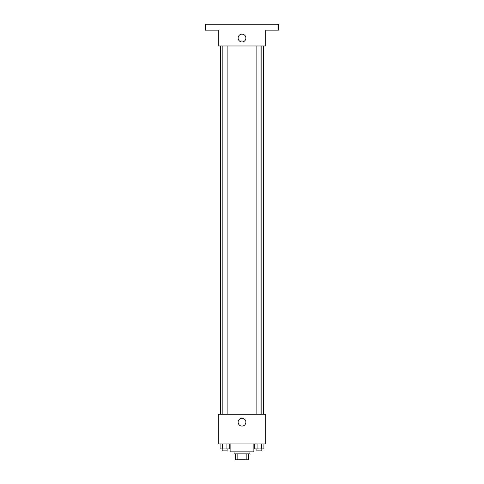 <?xml version="1.0" encoding="UTF-8"?>
<svg xmlns="http://www.w3.org/2000/svg" width="484" height="484" viewBox="0 0 484 484"><rect width="100%" height="100%" fill="white"/><g stroke="black" fill="none" stroke-linecap="round" stroke-linejoin="round"><path stroke-width="0.73" d="M246.168 453.859L246.168 459.8L235.563 459.8L235.563 453.859M246.168 459.8L248.437 459.8L248.437 453.859L248.437 459.8M249.919 451.881L249.919 453.859L234.081 453.859L234.081 451.881M237.832 453.859L237.832 459.8M230.118 443.961L230.118 451.881L253.882 451.881L253.882 443.961M265.758 443.961L218.242 443.961L218.242 414.262L265.758 414.262L265.758 443.961M245.896 422.181A3.896 3.896 0 0 1 240.052 425.551A3.896 3.896 0 0 1 240.052 418.805A3.896 3.896 0 0 1 245.896 422.181M263.302 45.98L263.302 414.262M256.871 414.262L256.871 45.98M227.129 45.98L227.129 414.262M265.758 45.98L218.242 45.98L218.242 30.141L205.367 30.141L205.367 24.2L278.633 24.2L278.633 30.141L265.758 30.141L265.758 45.98M245.896 38.061A3.896 3.896 0 0 1 240.052 41.43A3.896 3.896 0 0 1 240.052 34.691A3.896 3.896 0 0 1 245.896 38.061M263.919 443.961L263.919 448.91L254.772 448.91L254.772 443.961M261.632 443.961L261.632 448.91M257.058 443.961L257.058 448.91M261.82 448.91L261.82 450.888L256.871 450.888L256.871 448.91M229.228 443.961L229.228 448.91L220.081 448.91L220.081 443.961M226.942 443.961L226.942 448.91M222.368 443.961L222.368 448.91M227.129 448.91L227.129 450.888L222.18 450.888L222.18 448.91M220.698 45.98L220.698 414.262M261.82 414.262L261.82 45.98M222.18 45.98L222.18 414.262"/></g></svg>
